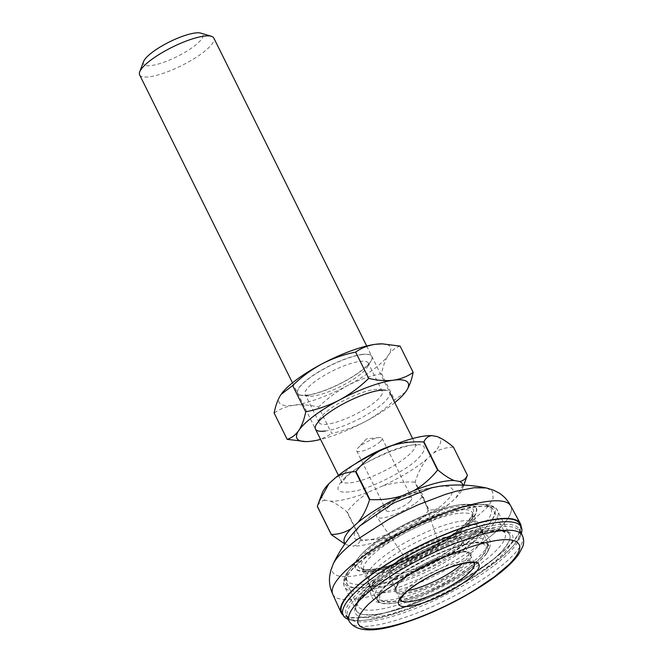 <?xml version="1.0" encoding="UTF-8"?>
<svg xmlns="http://www.w3.org/2000/svg" width="663" height="663" viewBox="0 0 663 663"><rect width="100%" height="100%" fill="white"/><g stroke="black" fill="none" stroke-linecap="round" stroke-linejoin="round"><path stroke-width="0.5" stroke-dasharray="3.31 2.49" d="M415.369 503.25A25.509 6.365 153.6 0 0 422.497 494.242A25.509 6.365 153.6 0 0 407.745 495.029A25.509 6.365 153.6 0 0 383.753 507.493A25.509 6.365 153.6 0 0 376.824 516.916A25.509 6.365 153.6 0 0 392.156 515.441A25.509 6.365 153.6 0 0 415.369 503.25M411.624 553.572A17.942 4.475 -26.4 0 1 428.497 544.795A17.942 4.475 -26.4 0 1 438.873 544.24A17.942 4.475 -26.4 0 1 433.859 550.58A17.942 4.475 -26.4 0 1 417.533 559.158A17.942 4.475 -26.4 0 1 406.75 560.194A17.942 4.475 -26.4 0 1 411.624 553.572M483.385 541.944A99.342 24.771 -26.4 0 1 391.46 589.962A99.342 24.771 -26.4 0 1 332.834 594.388A99.342 24.771 -26.4 0 1 360.258 558.495A99.342 24.771 -26.4 0 1 452.183 510.477A99.342 24.771 -26.4 0 1 510.808 506.051A99.342 24.771 -26.4 0 1 483.385 541.944M486.369 487.96L492.675 491.424L493.09 498.261L488.101 506.54L468.343 524.541A89.671 22.36 -26.4 0 1 374.089 571.506A89.671 22.36 -26.4 0 1 333.199 563.989M332.727 594.197A99.359 24.771 153.6 0 0 391.079 590.103A99.359 24.771 153.6 0 0 483.393 541.944A99.359 24.771 153.6 0 0 510.717 505.844M521.068 526.604A100.088 24.954 -26.4 0 1 492.758 559.845A100.088 24.954 -26.4 0 1 343.011 614.999M341.71 612.38A99.392 24.78 153.6 0 0 400.361 607.946A99.392 24.78 153.6 0 0 492.327 559.904A99.392 24.78 153.6 0 0 519.767 523.985M521.358 533.4A99.392 24.78 -26.4 0 1 521.085 534.187A99.392 24.78 -26.4 0 1 493.811 562.895A99.392 24.78 -26.4 0 1 349.028 619.59A99.392 24.78 -26.4 0 1 348.249 619.333M493.164 566.177A95.944 23.918 -26.4 0 1 353.404 620.908A95.944 23.918 -26.4 0 1 374.255 582.164A95.944 23.918 -26.4 0 1 473.357 532.43A95.944 23.918 -26.4 0 1 519.485 538.464A95.944 23.918 -26.4 0 1 493.164 566.177M394.593 578.086A62.123 15.489 153.6 0 0 384.896 603.778A62.123 15.489 153.6 0 0 471.584 567.735A62.123 15.489 153.6 0 0 486.808 553.191A62.123 15.489 153.6 0 0 462.492 544.82A62.123 15.489 153.6 0 0 394.593 578.086M471.277 567.843L458.141 576.686L439.395 586.995C421.154 595.863 405.582 601.258 392.695 603.181C379.775 604.697 375.299 601.382 378.333 595.2C379.485 592.647 381.764 589.697 385.162 586.357L394.949 578.103L408.085 569.252L426.831 558.95C445.08 550.083 460.644 544.679 473.531 542.757C486.451 541.24 490.927 544.563 487.893 550.738C486.741 553.298 484.471 556.249 481.073 559.589L471.277 567.843M389.156 567.138A62.123 15.489 153.6 0 0 373.932 581.683A62.123 15.489 153.6 0 0 372.009 589.589A62.123 15.489 153.6 0 0 408.665 586.813A62.123 15.489 153.6 0 0 466.147 556.787A62.123 15.489 153.6 0 0 483.294 534.345A62.123 15.489 153.6 0 0 475.835 531.096A62.123 15.489 153.6 0 0 389.156 567.138M376.186 617.17L390.482 614.269L409.543 608.311L425.928 601.838L442.652 594.131L469.752 579.197L479.349 573.023L495.7 560.79L502.206 554.881C505.065 552.577 508.223 548.458 511.679 542.525C516.179 533.243 509.358 529.464 491.233 531.171C462.998 534.477 409.378 558.594 379.385 581.468L365.214 593.451C362.354 595.764 359.197 599.882 355.741 605.808C351.92 615.455 358.733 619.242 376.186 617.17M463.188 550.373A62.463 15.572 153.6 0 0 480.435 527.806A62.463 15.572 153.6 0 0 477.277 525.32A62.463 15.572 153.6 0 0 385.775 560.782A62.463 15.572 153.6 0 0 368.454 579.338A62.463 15.572 153.6 0 0 368.529 583.349A62.463 15.572 153.6 0 0 405.391 580.564A62.463 15.572 153.6 0 0 463.188 550.373M458.465 568.895A41.413 10.326 153.6 0 0 469.901 553.928A41.413 10.326 153.6 0 0 445.461 555.776A41.413 10.326 153.6 0 0 407.14 575.791A41.413 10.326 153.6 0 0 395.703 590.758A41.413 10.326 153.6 0 0 420.143 588.91A41.413 10.326 153.6 0 0 458.465 568.895M372.921 580.39A96.632 24.092 153.6 0 0 346.243 615.305A96.632 24.092 153.6 0 0 403.27 611.004A96.632 24.092 153.6 0 0 492.684 564.296A96.632 24.092 153.6 0 0 519.361 529.372A96.632 24.092 153.6 0 0 462.335 533.682A96.632 24.092 153.6 0 0 372.921 580.39M469.371 567.429L478.91 559.357C481.089 557.492 483.219 554.724 485.291 551.036C487.869 544.547 483.277 541.994 471.526 543.395L461.92 545.342L449.174 549.32L426.781 558.909L402.076 573.114L386.695 585.321C384.515 587.194 382.385 589.962 380.313 593.642C377.736 600.139 382.327 602.684 394.079 601.291L403.684 599.344L416.43 595.366L427.56 590.965L438.823 585.777L457.064 575.733L469.371 567.429M379.766 579.47L397.203 567.685L424.071 552.851L440.298 545.376L457.329 538.679C469.512 534.353 480.062 531.577 488.962 530.359L501.22 529.994C503.432 530.234 505.438 530.864 507.228 531.883C510.353 534.966 511.016 535.812 508.927 541.447C504.485 549.42 496.794 557.343 485.838 565.216L468.401 577.001L441.533 591.827L425.306 599.311L408.275 606.007C396.093 610.333 385.543 613.109 376.642 614.328L364.385 614.692C362.172 614.452 360.166 613.822 358.376 612.803C355.252 609.72 354.589 608.874 356.677 603.239C361.12 595.266 368.81 587.343 379.766 579.47M459.732 545.715A60.739 15.141 -26.4 0 1 404.413 574.763A60.739 15.141 -26.4 0 1 367.948 578.227A60.739 15.141 -26.4 0 1 367.692 577.788A60.739 15.141 -26.4 0 1 384.457 555.834A60.739 15.141 -26.4 0 1 440.663 526.48A60.739 15.141 -26.4 0 1 476.506 523.77A60.739 15.141 -26.4 0 1 476.697 524.242A60.739 15.141 -26.4 0 1 459.732 545.715M345.166 477.41C332.635 490.288 336.464 494.714 356.653 490.695C373.493 487.172 406.593 470.084 417.242 459.393C429.773 446.514 425.953 442.088 405.764 446.116C388.916 449.63 355.824 466.719 345.166 477.41M139.628 74.886A41.413 10.326 153.6 0 0 167.93 71.629A41.413 10.326 153.6 0 0 207.61 48.755A41.413 10.326 153.6 0 0 213.817 38.056M143.539 61.618A33.133 8.263 153.6 0 0 162.41 62.761A33.133 8.263 153.6 0 0 197.864 43.112A33.133 8.263 153.6 0 0 200.889 33.15M409.643 501.792A14.147 3.53 153.6 0 0 411.764 498.137A14.147 3.53 153.6 0 0 402.093 499.247A14.147 3.53 153.6 0 0 388.535 507.062A14.147 3.53 153.6 0 0 386.413 510.717A14.147 3.53 153.6 0 0 396.084 509.607A14.147 3.53 153.6 0 0 409.643 501.792M379.924 441.914A14.147 3.53 153.6 0 0 382.045 438.26A14.147 3.53 153.6 0 0 379.07 437.563A14.147 3.53 153.6 0 0 358.816 447.194A14.147 3.53 153.6 0 0 357.937 448.055A14.147 3.53 153.6 0 0 356.694 450.848A14.147 3.53 153.6 0 0 366.366 449.729A14.147 3.53 153.6 0 0 379.924 441.914M437.157 436.561A65.919 16.434 -26.4 0 1 433.536 453.069L426.69 459.285A65.919 16.434 -26.4 0 1 382.858 485.846L370.733 491.126A65.919 16.434 -26.4 0 1 330.53 501.178L325.251 500.242A65.919 16.434 -26.4 0 1 322.268 492.932M382.858 485.846C393.184 482.772 403.833 481.537 414.789 482.134L428.754 510.27C422.215 518.483 414.342 525.311 405.151 530.748L393.026 536.035C382.7 539.11 372.051 540.345 361.095 539.748L347.13 511.604C353.669 503.399 361.542 496.57 370.733 491.126M426.69 459.285C421.767 465.451 417.93 472.992 415.171 481.902A75.582 18.846 -26.4 0 1 414.789 482.134M433.536 453.069C439.619 449.249 446.232 447.301 453.376 447.218L467.349 475.363M465.816 479.73L455.829 497.971L448.975 504.187C442.892 508.015 436.279 509.963 429.135 510.038L415.171 481.902M325.251 500.242C321.588 500.664 318.953 502.753 317.328 506.491M330.53 501.178C335.354 503.101 340.765 506.607 346.774 511.695L360.747 539.831C359.131 543.569 356.487 545.649 352.824 546.08L347.545 545.152L344.826 543.975M448.975 504.187A65.919 16.434 -26.4 0 1 405.151 530.748M393.026 536.035A65.919 16.434 -26.4 0 1 352.824 546.08M439.867 486.203L449.63 486.385L453.318 490.114L450.442 496.902L441.367 505.861L410.09 525.403L375.432 538.779L362.47 540.776L355.036 539.085L354.1 533.93L359.802 526.008M345.108 543.569A65.919 16.434 153.6 0 0 347.545 545.152M455.829 497.971A65.919 16.434 153.6 0 0 462.434 488.772A65.919 16.434 153.6 0 0 462.907 485.092M361.899 354.448A41.413 10.326 153.6 0 0 318.804 371.711A41.413 10.326 153.6 0 0 297.629 393.176A41.413 10.326 153.6 0 0 307.549 395.073A41.413 10.326 153.6 0 0 350.644 377.811A41.413 10.326 153.6 0 0 371.819 356.346A41.413 10.326 153.6 0 0 361.899 354.448M307.624 395.231A41.413 10.326 -26.4 0 1 301.988 395.438A41.413 10.326 -26.4 0 1 297.704 393.325A41.413 10.326 -26.4 0 1 318.878 371.86A41.413 10.326 -26.4 0 1 361.973 354.597A41.413 10.326 -26.4 0 1 371.893 356.495A41.413 10.326 -26.4 0 1 370.982 361.186A41.413 10.326 -26.4 0 1 344.105 381.722A41.413 10.326 -26.4 0 1 307.624 395.231M313.574 395.952A35.205 8.776 -26.4 0 1 308.784 396.134A35.205 8.776 -26.4 0 1 305.137 394.336A35.205 8.776 -26.4 0 1 323.138 376.095A35.205 8.776 -26.4 0 1 359.769 361.418A35.205 8.776 -26.4 0 1 368.205 363.034A35.205 8.776 -26.4 0 1 367.426 367.02A35.205 8.776 -26.4 0 1 344.586 384.474A35.205 8.776 -26.4 0 1 313.574 395.952M327.58 424.179A35.205 8.776 -26.4 0 1 319.152 422.563A35.205 8.776 -26.4 0 1 319.922 418.577A35.205 8.776 -26.4 0 1 342.771 401.123A35.205 8.776 -26.4 0 1 373.783 389.645A35.205 8.776 -26.4 0 1 378.573 389.463A35.205 8.776 -26.4 0 1 382.211 391.261A35.205 8.776 -26.4 0 1 364.211 409.502A35.205 8.776 -26.4 0 1 327.58 424.179M394.783 402.607A62.123 15.489 -26.4 0 1 391.046 405.507A62.123 15.489 -26.4 0 1 365.512 421.436C354.713 427.013 343.426 430.983 331.624 433.353L318.571 407.057C309.795 404.952 301.59 404.347 293.958 405.234A62.123 15.489 -26.4 0 1 281.004 394.477A62.123 15.489 -26.4 0 1 281.725 393.457M405.474 392.09L394.618 399.897C385.874 408.433 376.178 415.61 365.512 421.436A62.123 15.489 -26.4 0 1 320.594 439.436M381.457 343.848A62.123 15.489 -26.4 0 1 388.443 355.045A62.123 15.489 -26.4 0 1 347.677 385.518A62.123 15.489 -26.4 0 1 293.958 405.234C286.449 406.378 279.836 408.98 274.126 413.032M400.104 346.111C395.546 347.511 391.667 350.487 388.443 355.045C385.344 359.852 383.057 366.042 381.565 373.601C369.763 375.971 358.468 379.949 347.677 385.518C337.011 391.344 327.307 398.521 318.571 407.057M304.897 441.591L311.792 441.16C319.301 440.008 325.914 437.414 331.624 433.353M381.565 373.601L394.618 399.897M378.573 389.463L385.36 390.159A41.413 10.326 -26.4 0 1 374.52 409.867A41.413 10.326 -26.4 0 1 325.376 431M400.974 558.196A37.526 9.357 -26.4 0 1 448.851 536.657A37.526 9.357 -26.4 0 1 447.484 551.939A37.526 9.357 -26.4 0 1 399.598 573.478A37.526 9.357 -26.4 0 1 400.974 558.196M400.667 561.379A40.377 10.069 -26.4 0 1 438.028 541.862A40.377 10.069 -26.4 0 1 461.862 540.063A40.377 10.069 -26.4 0 1 450.716 554.649A40.377 10.069 -26.4 0 1 413.347 574.166A40.377 10.069 -26.4 0 1 389.521 575.973A40.377 10.069 -26.4 0 1 400.667 561.379M407.985 590.617A40.377 10.069 -26.4 0 1 396.051 589.125A40.377 10.069 -26.4 0 1 407.198 574.539A40.377 10.069 -26.4 0 1 444.566 555.022A40.377 10.069 -26.4 0 1 468.393 553.224A40.377 10.069 -26.4 0 1 462.368 563.625M406.809 576.503A42.449 10.583 153.6 0 0 405.259 593.791A42.449 10.583 153.6 0 0 459.418 569.434A42.449 10.583 153.6 0 0 460.967 552.146A42.449 10.583 153.6 0 0 406.809 576.503M485.855 565.241A85.593 21.34 -26.4 0 1 376.65 614.361A85.593 21.34 -26.4 0 1 356.155 610.432A85.593 21.34 -26.4 0 1 379.783 579.503A85.593 21.34 -26.4 0 1 488.979 530.383A85.593 21.34 -26.4 0 1 509.482 534.32A85.593 21.34 -26.4 0 1 485.855 565.241M474.12 541.605A85.593 21.34 153.6 0 0 497.747 510.676A85.593 21.34 153.6 0 0 447.243 514.496A85.593 21.34 153.6 0 0 368.048 555.859A85.593 21.34 153.6 0 0 344.42 586.788A85.593 21.34 153.6 0 0 394.924 582.976A85.593 21.34 153.6 0 0 474.12 541.605M376.203 570.909A62.123 15.489 153.6 0 0 455.456 535.265A62.123 15.489 153.6 0 0 472.611 512.814A62.123 15.489 153.6 0 0 457.727 509.963A62.123 15.489 153.6 0 0 378.474 545.608A62.123 15.489 153.6 0 0 361.318 568.058A62.123 15.489 153.6 0 0 376.203 570.909M471.766 539.152A83.861 20.909 153.6 0 0 482.888 504.41A83.861 20.909 153.6 0 0 474.824 504.999A83.861 20.909 153.6 0 0 367.824 553.124A83.861 20.909 153.6 0 0 348.415 571.166A83.861 20.909 153.6 0 0 364.766 587.277A83.861 20.909 153.6 0 0 471.766 539.152M371.52 570.86A67.294 16.782 -26.4 0 1 358.393 557.923A67.294 16.782 -26.4 0 1 459.84 504.833A67.294 16.782 -26.4 0 1 466.304 504.361A67.294 16.782 -26.4 0 1 453.442 535.082A67.294 16.782 -26.4 0 1 371.52 570.86M400.22 599.841A41.413 10.326 -26.4 0 1 400.162 599.742A41.413 10.326 -26.4 0 1 411.599 584.774A41.413 10.326 -26.4 0 1 464.44 561.006A41.413 10.326 -26.4 0 1 474.36 562.912A41.413 10.326 -26.4 0 1 474.41 563.02M349.219 621.297A96.632 24.092 153.6 0 0 406.245 616.988A96.632 24.092 153.6 0 0 495.659 570.279A96.632 24.092 153.6 0 0 522.328 535.364M470.026 564.147A62.463 15.572 153.6 0 0 487.272 541.572A62.463 15.572 153.6 0 0 450.409 544.356A62.463 15.572 153.6 0 0 392.604 574.556A62.463 15.572 153.6 0 0 375.366 597.123A62.463 15.572 153.6 0 0 412.229 594.338A62.463 15.572 153.6 0 0 470.026 564.147M380.421 576.188A82.137 20.478 -26.4 0 1 456.417 536.491A82.137 20.478 -26.4 0 1 504.891 532.828A82.137 20.478 -26.4 0 1 482.216 562.506A82.137 20.478 -26.4 0 1 406.212 602.211A82.137 20.478 -26.4 0 1 357.747 605.866A82.137 20.478 -26.4 0 1 380.421 576.188M366.324 587.294A82.137 20.478 153.6 0 0 471.12 540.163A82.137 20.478 153.6 0 0 493.794 510.485A82.137 20.478 153.6 0 0 474.128 506.714A82.137 20.478 153.6 0 0 369.324 553.845A82.137 20.478 153.6 0 0 346.65 583.523A82.137 20.478 153.6 0 0 366.324 587.294M468.766 537.718A80.414 20.047 153.6 0 0 479.432 504.402A80.414 20.047 153.6 0 0 471.708 504.966A80.414 20.047 153.6 0 0 369.109 551.11A80.414 20.047 153.6 0 0 350.495 568.406A80.414 20.047 153.6 0 0 366.175 583.854A80.414 20.047 153.6 0 0 468.766 537.718M458.199 513.402A60.739 15.141 153.6 0 0 380.695 548.26A60.739 15.141 153.6 0 0 363.929 570.213A60.739 15.141 153.6 0 0 378.482 572.998A60.739 15.141 153.6 0 0 455.978 538.141A60.739 15.141 153.6 0 0 472.744 516.195A60.739 15.141 153.6 0 0 458.199 513.402M373.849 543.652A67.643 16.865 153.6 0 0 358.186 558.205A67.643 16.865 153.6 0 0 382.485 568.945A67.643 16.865 153.6 0 0 457.677 532.381A67.643 16.865 153.6 0 0 466.653 504.361A67.643 16.865 153.6 0 0 373.849 543.652M455.539 532.671A64.195 16.003 -26.4 0 1 373.642 569.509A64.195 16.003 -26.4 0 1 367.468 569.956A64.195 16.003 -26.4 0 1 375.987 543.362A64.195 16.003 -26.4 0 1 457.884 506.524A64.195 16.003 -26.4 0 1 470.399 518.864A64.195 16.003 -26.4 0 1 455.539 532.671M393.176 445.08A41.413 10.326 -26.4 0 1 415.328 444.003A41.413 10.326 -26.4 0 1 409.121 454.694A41.413 10.326 -26.4 0 1 369.44 477.567A41.413 10.326 -26.4 0 1 341.138 480.832A41.413 10.326 -26.4 0 1 347.346 470.133A41.413 10.326 -26.4 0 1 355.393 463.835M379.07 437.563L366.523 438.831L358.816 447.194M438.873 544.24L422.497 494.242M332.834 594.388L332.619 593.94M400.742 558.329C414.201 548.732 428.489 541.837 443.605 537.635C454.934 535.273 461.017 536.077 461.862 540.063L468.393 553.224C469.943 547.597 426.989 559.754 407.157 576.371C401.919 580.34 398.496 583.664 396.88 586.349L396.051 589.125L389.521 575.973C388.278 572.078 387.681 568.755 400.742 558.329M353.404 620.908L349.028 619.59M426.699 592.888L452.862 579.901M384.896 603.778C379.841 603.239 376.526 602.178 374.935 600.579C370.932 598.076 367.866 590.161 373.932 581.683M490.62 531.428C502.247 530.309 508.538 531.27 509.482 534.32L496.678 509.035C493.67 505.803 489.079 504.261 482.888 504.41L459.534 504.85C445.337 506.98 428.397 512.839 408.731 522.419C395.852 528.801 384.581 535.547 374.902 542.665C367.484 548.135 361.99 553.224 358.393 557.923L348.415 571.166C344.553 576.006 343.003 580.597 343.749 584.948L356.155 610.432C353.777 603.678 365.089 591.562 390.093 574.067C420.582 553.572 465.907 534.403 490.62 531.428M483.294 534.345L472.611 512.814C471.468 513.742 476.796 511.563 464.738 524.557C454.752 533.798 440.564 543.03 422.174 552.254L402.516 560.931C391.054 565.348 381.382 568.1 373.476 569.185C367.741 569.832 364.012 569.699 362.288 568.788L361.318 568.058L372.009 589.589M439.784 486.211A138.045 138.045 0 0 0 360.092 525.709M406.75 560.194L376.824 516.916M510.808 506.051L510.576 505.596M519.485 538.464L521.085 534.187M486.808 553.191C489.435 548.84 490.587 545.55 490.28 543.32C490.703 538.613 486.261 531.394 475.835 531.096M476.697 524.242L477.277 525.32M367.948 578.227L368.454 579.338M474.451 563.053L469.901 553.928M368.529 583.349L375.366 597.123C375.266 599.866 379.592 601.54 388.361 602.137C395.496 601.813 404.463 599.733 415.27 595.913C435.666 588.446 453.898 578.874 469.951 567.197C475.877 562.779 480.418 558.627 483.576 554.74L486.816 549.76C488.258 545.417 488.407 542.69 487.272 541.572L480.435 527.806M380.347 579.238C407.704 558.379 456.31 535.986 483.932 531.419C489.725 530.392 494.432 530.019 498.062 530.301L503.051 531.361L504.891 532.828L492.634 508.736C489.7 505.703 485.299 504.261 479.432 504.402L466.653 504.361C446.647 503.739 399.922 523.687 374.139 543.337C367.004 548.666 361.683 553.622 358.186 558.205L350.495 568.406C346.832 572.998 345.324 577.374 345.962 581.542L357.747 605.866L357.68 603.521L359.694 599.161C363.183 593.65 370.062 587.004 380.347 579.238M367.692 577.788L363.241 569.368L367.468 569.956C384.739 570.768 431.447 551.202 455.829 532.356C462.625 527.242 467.481 522.742 470.399 518.864L472.487 515.134L476.506 523.77M395.703 590.758L400.162 599.742M338.428 475.363L341.138 480.832L341.478 482.871L346.84 476.531C361.899 460.454 413.753 441.086 416.745 445.511L415.328 444.003L412.618 438.533M292.491 382.833L315.464 429.102M382.045 438.26L411.764 498.137M366.68 346.003L389.653 392.272M462.434 488.772L463.793 485.134M438.293 486.435C408.665 491.382 382.916 504.162 361.053 524.773M356.694 450.848L386.413 510.717M366.523 438.831L357.937 448.055M308.784 396.134L301.988 395.438M319.152 422.563L305.137 394.336M319.922 418.577L316.367 424.411M367.426 367.02L370.982 361.186M382.211 391.261L368.205 363.034"/><path stroke-width="0.99" d="M332.834 594.388C330.091 588.636 329.014 582.744 329.619 576.694L330.646 570.942L333.199 563.989A89.671 22.36 -26.4 0 1 357.216 539.483L387.673 519.974C396.689 514.861 407.339 509.598 419.629 504.195L445.453 494.366L456.144 491.217L474.062 487.736L486.369 487.96A138.045 138.045 0 0 0 439.784 486.211M520.281 523.48L510.717 505.844A99.359 24.771 153.6 0 0 451.81 510.601A99.359 24.771 153.6 0 0 360.249 558.495A99.359 24.771 153.6 0 0 332.727 594.197L340.997 612.479A100.088 24.954 -26.4 0 1 368.719 576.52A100.088 24.954 -26.4 0 1 460.942 528.278A100.088 24.954 -26.4 0 1 520.281 523.48A100.088 24.954 -26.4 0 1 521.068 526.604M343.011 614.999A100.088 24.954 -26.4 0 1 340.997 612.479M521.251 526.977L519.767 523.985A99.392 24.78 153.6 0 0 461.116 528.419A99.392 24.78 153.6 0 0 369.142 576.462A99.392 24.78 153.6 0 0 341.71 612.38L343.194 615.372A99.392 24.78 -26.4 0 1 370.634 579.454A99.392 24.78 -26.4 0 1 462.6 531.411A99.392 24.78 -26.4 0 1 521.251 526.977A99.392 24.78 -26.4 0 1 521.358 533.4M348.249 619.333A99.392 24.78 -26.4 0 1 343.194 615.372M494.349 576.843L475.205 589.73C469.338 593.219 465.078 596.078 447.898 604.747C421.32 617.667 398.637 625.532 379.866 628.333C370.758 629.635 364.252 629.013 360.341 626.477C357.854 623.75 356.561 622.524 358.932 616.706C360.614 612.977 363.929 608.684 368.877 603.819L383.139 591.794L402.284 578.898C408.151 575.409 412.419 572.559 429.591 563.89C456.177 550.97 478.852 543.105 497.631 540.304C506.739 539.002 513.245 539.616 517.157 542.16C519.643 544.887 520.927 546.105 518.557 551.931C516.875 555.66 513.56 559.953 508.612 564.818L494.349 576.843M366.68 346.003L213.817 38.056A41.413 10.326 153.6 0 0 211.389 36.299A41.413 10.326 153.6 0 0 180.726 43.261A41.413 10.326 153.6 0 0 145.835 64.195A41.413 10.326 153.6 0 0 139.694 71.886A41.413 10.326 153.6 0 0 139.628 74.886L292.491 382.833M211.389 36.299L200.889 33.15A33.133 8.263 153.6 0 0 176.358 38.719A33.133 8.263 153.6 0 0 148.446 55.468A33.133 8.263 153.6 0 0 143.539 61.618L139.694 71.886M454.172 480.534A65.919 16.434 153.6 0 0 437 482.896A65.919 16.434 153.6 0 0 413.969 490.579C423.135 485.159 431 478.338 437.572 470.1L423.607 441.964A75.582 18.846 -26.4 0 1 423.955 441.873L437.928 470.017C443.912 475.089 449.332 478.595 454.172 480.534L459.451 481.462C463.114 481.04 465.757 478.959 467.374 475.214L453.409 447.077C447.401 441.989 441.989 438.483 437.157 436.561L431.886 435.624C428.223 436.047 425.58 438.135 423.955 441.873M328.873 483.733L318.886 501.974L322.268 492.932A65.919 16.434 -26.4 0 1 328.873 483.733L335.727 477.517A65.919 16.434 -26.4 0 1 379.551 450.956L391.676 445.677A65.919 16.434 -26.4 0 1 431.886 435.624M467.374 475.214A75.582 18.846 153.6 0 1 467.349 475.363L463.793 485.134M391.676 445.677C402.01 442.602 412.651 441.367 423.607 441.964M379.551 450.956C370.385 456.376 362.52 463.205 355.948 471.434L369.921 499.579C380.835 500.184 391.477 498.941 401.844 495.866L413.969 490.579M335.727 477.517C341.81 473.697 348.423 471.749 355.567 471.666A75.582 18.846 -26.4 0 1 355.948 471.434M318.886 501.974L317.353 506.35L331.326 534.486C338.445 534.419 345.058 532.472 351.166 528.635L358.012 522.419C362.934 516.253 366.78 508.72 369.531 499.811L355.567 471.666M344.826 543.975L331.293 534.635L317.328 506.491A75.582 18.846 -26.4 0 1 317.353 506.35M359.802 526.008L393.06 503.176L431.563 487.835L439.867 486.203M401.844 495.866A65.919 16.434 153.6 0 0 358.012 522.419M351.166 528.635A65.919 16.434 153.6 0 0 345.108 543.569M462.907 485.092A65.919 16.434 153.6 0 0 459.451 481.462M281.725 393.457A62.123 15.489 -26.4 0 1 281.85 393.3A62.123 15.489 -26.4 0 1 321.77 364.004A62.123 15.489 -26.4 0 1 375.49 344.288L382.385 343.857L400.104 346.111L413.157 372.407C411.665 379.974 409.369 386.156 406.278 390.963A62.123 15.489 -26.4 0 1 405.433 392.148A62.123 15.489 -26.4 0 1 394.783 402.607M320.594 439.436A62.123 15.489 -26.4 0 1 311.792 441.16A62.123 15.489 -26.4 0 1 305.817 441.591A62.123 15.489 -26.4 0 1 298.839 430.403C295.615 434.953 291.728 437.936 287.178 439.329L274.126 413.032C275.617 405.474 277.905 399.292 281.004 394.477L292.665 385.551L305.718 411.847C317.511 409.469 328.807 405.499 339.597 399.93C350.263 394.104 359.968 386.919 368.703 378.382C377.479 380.496 385.684 381.101 393.316 380.214A62.123 15.489 -26.4 0 1 406.278 390.963L405.673 391.816M325.376 431A41.413 10.326 -26.4 0 1 316.367 424.411A41.413 10.326 -26.4 0 1 343.243 403.875A41.413 10.326 -26.4 0 1 379.733 390.366A41.413 10.326 -26.4 0 1 385.36 390.159M292.665 385.551C301.4 377.015 311.104 369.83 321.77 364.004C332.561 358.434 343.857 354.465 355.65 352.086C361.368 348.034 367.982 345.431 375.49 344.288A62.123 15.489 -26.4 0 1 381.457 343.848L382.385 343.857M368.703 378.382L355.65 352.086M413.157 372.407C407.438 376.468 400.825 379.062 393.316 380.214A62.123 15.489 -26.4 0 0 339.597 399.93A62.123 15.489 -26.4 0 0 298.839 430.403C301.93 425.596 304.226 419.406 305.718 411.847M287.178 439.329L305.817 441.591M462.368 563.625A40.377 10.069 -26.4 0 1 457.246 567.81A40.377 10.069 -26.4 0 1 407.985 590.617M474.41 563.02A41.413 10.326 -26.4 0 1 462.923 577.871A41.413 10.326 -26.4 0 1 410.082 601.639A41.413 10.326 -26.4 0 1 400.22 599.841M409.303 606.322A44.869 11.188 153.6 0 0 466.545 580.581A44.869 11.188 153.6 0 0 468.186 562.307A44.869 11.188 153.6 0 0 410.944 588.056A44.869 11.188 153.6 0 0 409.303 606.322M375.896 586.382A96.632 24.092 153.6 0 0 349.219 621.297C356.429 632.386 375.299 632.734 405.831 622.358C435.492 612.794 472.073 594.048 495.51 576.387C505.952 568.605 513.626 561.312 518.541 554.508L522.601 546.967C524.093 543.345 524.002 539.475 522.328 535.364A96.632 24.092 153.6 0 0 465.31 539.674A96.632 24.092 153.6 0 0 375.896 586.382M355.393 463.835A41.413 10.326 -26.4 0 1 393.176 445.08M360.092 525.709A138.045 138.045 0 0 0 333.199 563.989M510.808 506.051C507.883 500.383 503.839 495.957 498.659 492.783L493.454 490.131L486.369 487.96M400.162 599.742L400.22 599.899C398.969 600.719 400.643 598.449 405.234 593.07C411.897 586.863 421.469 580.614 433.967 574.324C443.066 569.65 457.843 563.931 467.158 562.738C473.299 562.555 475.727 562.663 474.451 563.053M346.243 615.305L349.219 621.297M519.361 529.372L522.328 535.364M315.464 429.102L338.428 475.363M389.653 392.272L412.618 438.533"/></g></svg>
